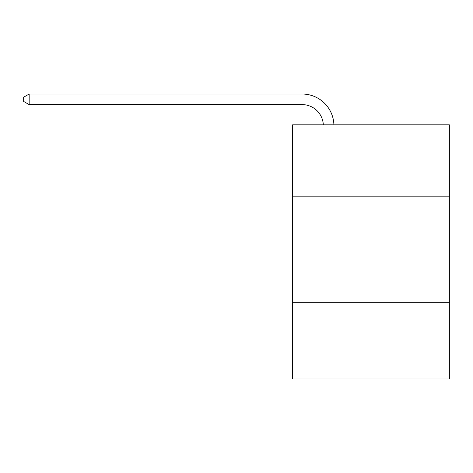 <?xml version="1.0" encoding="UTF-8"?>
<svg xmlns="http://www.w3.org/2000/svg" width="473" height="473" viewBox="0 0 473 473"><rect width="100%" height="100%" fill="white"/><g stroke="black" fill="none" stroke-linecap="round" stroke-linejoin="round"><path stroke-width="0.71" d="M449.35 196.833L449.35 124.825L292.627 124.825L292.627 196.833L449.35 196.833L449.35 378.974L292.627 378.974L292.627 196.833M449.35 302.726L292.627 302.726M302.152 104.616A21.179 21.179 0 0 1 323.313 124.825A21.179 21.179 0 0 0 302.152 104.616A21.179 21.179 0 0 1 323.313 124.825A21.179 21.179 0 0 0 302.152 104.616A21.179 21.179 0 0 1 323.313 124.825A21.179 21.179 0 0 0 302.152 104.616A21.179 21.179 0 0 1 323.313 124.825A21.179 21.179 0 0 0 302.152 104.616A21.179 21.179 0 0 1 323.313 124.825A21.179 21.179 0 0 0 302.152 104.616A21.179 21.179 0 0 1 323.313 124.825A21.179 21.179 0 0 0 302.152 104.616A21.179 21.179 0 0 1 323.313 124.825A21.179 21.179 0 0 0 302.152 104.616A21.179 21.179 0 0 1 323.313 124.825A21.179 21.179 0 0 0 302.152 104.616A21.179 21.179 0 0 1 323.313 124.825A21.179 21.179 0 0 0 302.152 104.616A21.179 21.179 0 0 1 323.313 124.825A21.179 21.179 0 0 0 302.152 104.616A21.179 21.179 0 0 1 323.313 124.825A21.179 21.179 0 0 0 302.152 104.616A21.179 21.179 0 0 1 323.313 124.825A21.179 21.179 0 0 0 302.152 104.616A21.179 21.179 0 0 1 323.313 124.825A21.179 21.179 0 0 0 302.152 104.616A21.179 21.179 0 0 1 323.313 124.825A21.179 21.179 0 0 0 302.152 104.616A21.179 21.179 0 0 1 323.313 124.825A21.179 21.179 0 0 0 302.152 104.616L29.155 104.616L23.65 101.441L23.65 97.207L29.155 94.026L302.152 94.026A31.768 31.768 0 0 1 333.908 124.825M29.155 104.616L29.155 94.026L302.152 94.026"/></g></svg>
